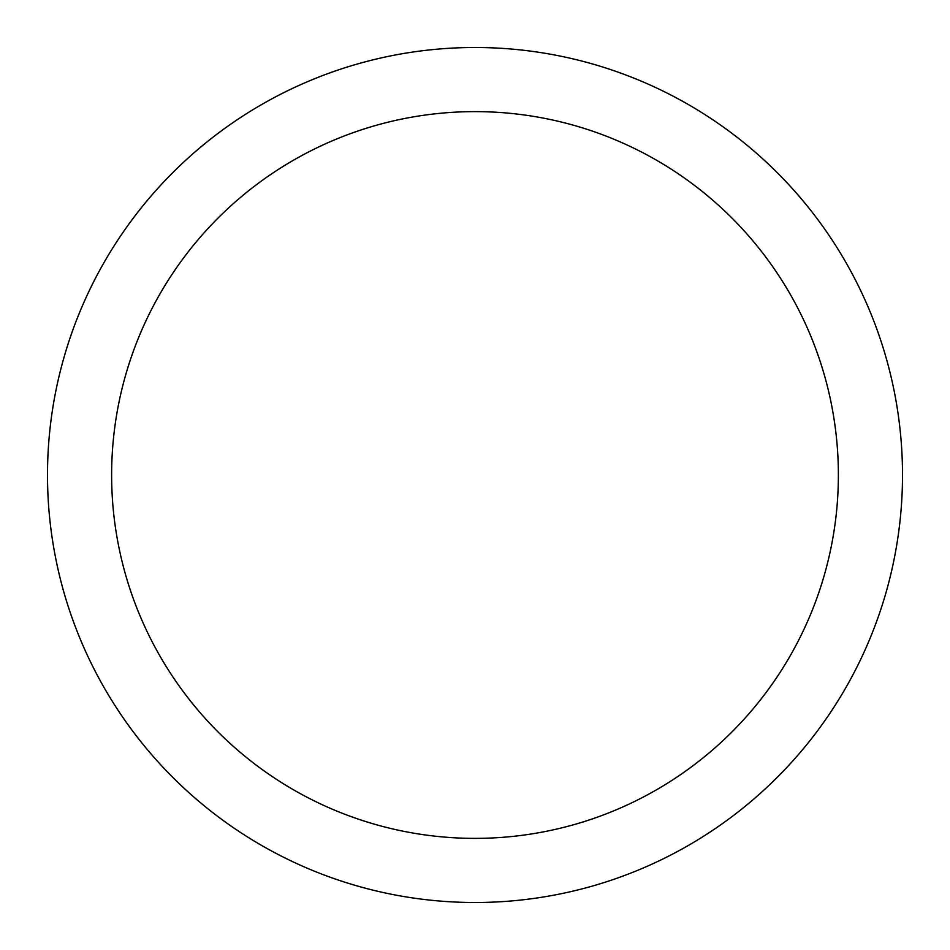<?xml version="1.0" encoding="UTF-8"?>
<svg xmlns="http://www.w3.org/2000/svg" width="950" height="950" viewBox="0 0 950 950"><rect width="100%" height="100%" fill="white"/><g stroke="black" fill="none" stroke-linecap="round" stroke-linejoin="round"><path stroke-width="1.43" d="M475 47.5A427.5 427.5 0 0 1 902.5 475A427.5 427.5 0 0 1 475 902.5A427.5 427.5 0 0 1 47.5 475A427.5 427.5 0 0 1 475 47.5M475 111.625A363.375 363.375 0 0 1 838.375 475A363.375 363.375 0 0 1 475 838.375A363.375 363.375 0 0 1 111.625 475A363.375 363.375 0 0 1 475 111.625"/></g></svg>
